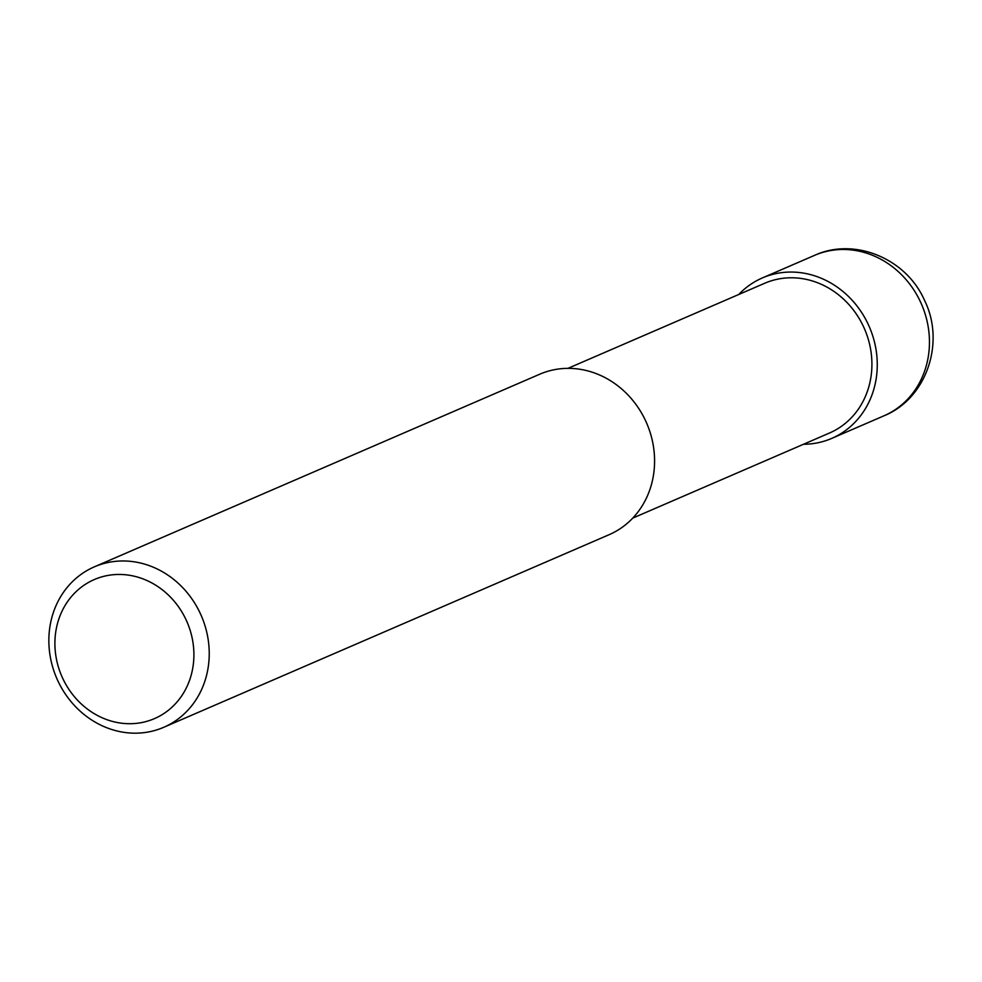 <?xml version="1.0" encoding="UTF-8"?>
<svg xmlns="http://www.w3.org/2000/svg" width="982" height="982" viewBox="0 0 982 982"><rect width="100%" height="100%" fill="white"/><g stroke="black" fill="none" stroke-linecap="round" stroke-linejoin="round"><path stroke-width="1.47" d="M57.938 680.98A87.41 78.769 -113.4 0 0 163.736 727.306A87.41 78.769 -113.4 0 0 200.144 613.161A87.41 78.769 -113.4 0 0 94.333 566.847A87.41 78.769 -113.4 0 0 57.938 680.98M186.028 619.691A75.761 68.261 66.6 0 1 156.531 717.682A75.761 68.261 66.6 0 1 62.774 678.464A75.761 68.261 66.6 0 1 92.259 580.485A75.761 68.261 66.6 0 1 186.028 619.691M94.333 566.847L539.695 374.228A87.41 78.769 66.6 0 1 645.493 420.554A87.41 78.769 66.6 0 1 609.098 534.699L163.736 727.306M632.739 518.115L829.459 433.037A81.592 73.515 -113.4 0 0 863.436 326.503A81.592 73.515 -113.4 0 0 764.683 283.27L567.964 368.348M803.509 444.269A87.41 78.769 -113.4 0 0 831.766 438.389A87.41 78.769 -113.4 0 0 868.174 324.244A87.41 78.769 -113.4 0 0 762.376 277.931A87.41 78.769 -113.4 0 0 738.734 294.502M883.96 415.816C926.885 398.496 945.494 342.018 924.393 300.087C906.386 258.892 854.806 236.846 814.569 255.357A87.41 78.769 66.6 0 1 920.367 301.67A87.41 78.769 66.6 0 1 883.96 415.816L831.766 438.389M762.376 277.931L814.569 255.357"/></g></svg>
